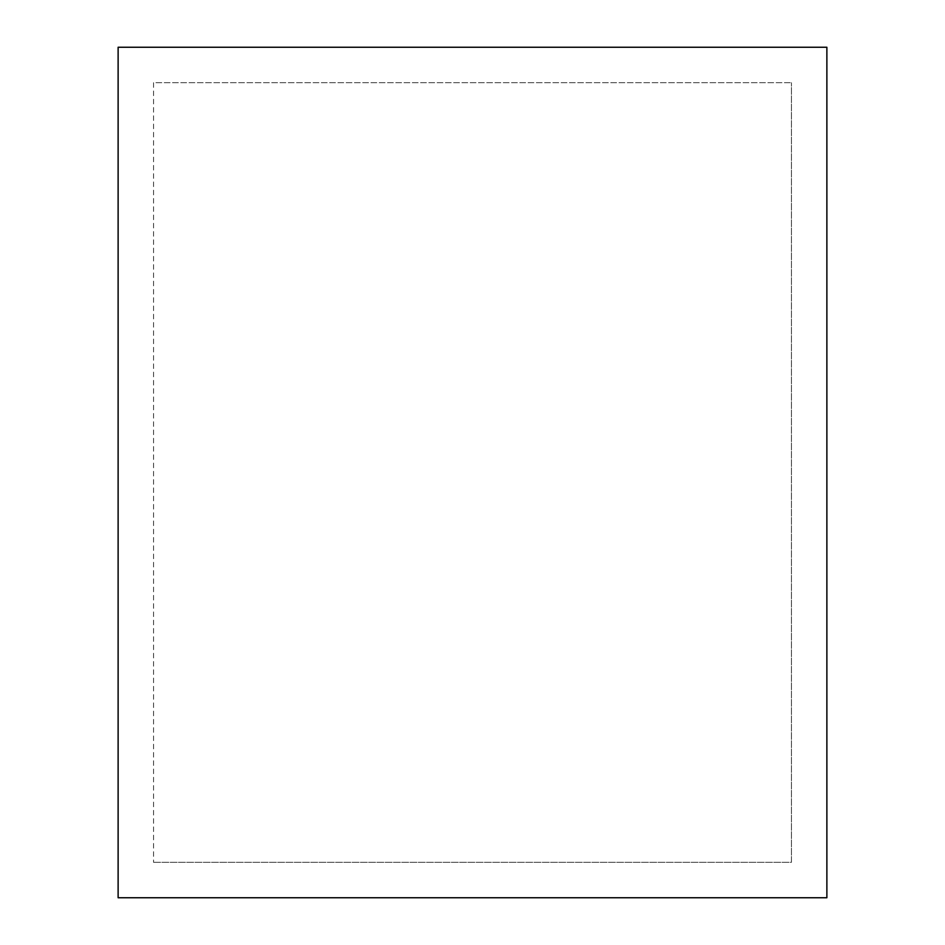 <?xml version="1.0" encoding="UTF-8"?>
<svg xmlns="http://www.w3.org/2000/svg" width="945" height="945" viewBox="0 0 945 945"><rect width="100%" height="100%" fill="white"/><g stroke="black" fill="none" stroke-linecap="round" stroke-linejoin="round"><path stroke-width="0.71" stroke-dasharray="4.72 3.54" d="M153.562 82.688L153.562 862.312L153.562 82.688L791.437 82.688L153.562 82.688M118.125 47.25L118.125 897.75L826.875 897.75L826.875 47.25L118.125 47.25L826.875 47.25L826.875 897.75L118.125 897.75L118.125 47.25L826.875 47.25L826.875 897.75L118.125 897.75L118.125 47.25M153.562 862.312L791.437 862.312L791.437 82.688L791.437 862.312L153.562 862.312"/><path stroke-width="1.42" d="M118.125 47.25L118.125 897.75L826.875 897.75L826.875 47.25L118.125 47.25"/></g></svg>
